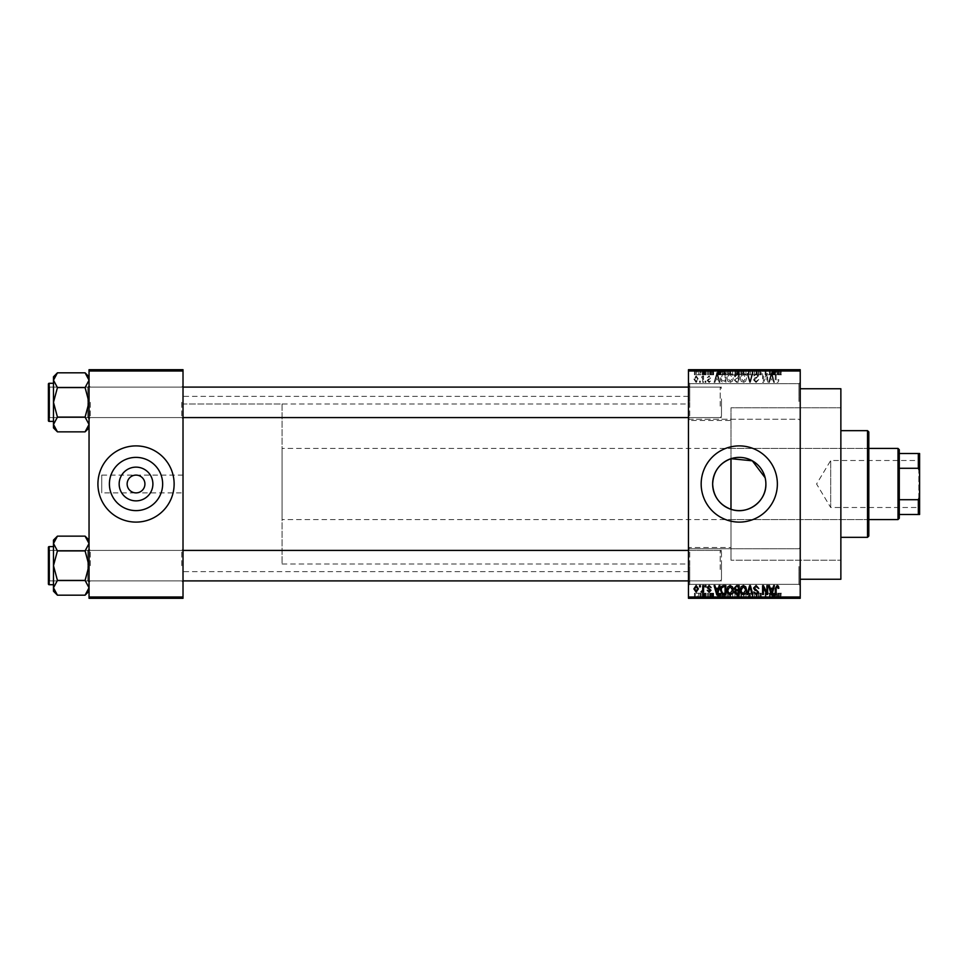 <?xml version="1.0" encoding="UTF-8"?>
<svg xmlns="http://www.w3.org/2000/svg" width="968" height="968" viewBox="0 0 968 968"><rect width="100%" height="100%" fill="white"/><g stroke="black" fill="none" stroke-linecap="round" stroke-linejoin="round"><path stroke-width="0.73" stroke-dasharray="4.84 3.63" d="M800.221 401.454L800.221 382.396L800.221 401.454M798.951 401.454L798.951 383.667L798.951 401.454M688.466 401.454L688.466 382.396L688.466 401.454M689.736 401.454L689.736 383.667L689.736 401.454M800.221 566.546L800.221 585.604L800.221 566.546M798.951 566.546L798.951 584.333L798.951 566.546M688.466 566.546L688.466 396.372L688.466 566.546M689.736 566.546L689.736 584.333L689.736 566.546M183.012 492.894L183.012 396.372L183.012 492.894L136.028 492.894C141.388 492.325 144.353 489.36 144.922 484C144.353 478.64 141.388 475.675 136.028 475.106C130.668 475.675 127.703 478.64 127.135 484C127.703 489.36 130.668 492.325 136.028 492.894L101.737 492.894L101.737 484L101.737 492.894M109.408 484A26.62 26.62 0 0 0 136.028 510.62A26.62 26.62 0 0 0 162.648 484A26.62 26.62 0 0 0 136.028 457.38A26.62 26.62 0 0 0 109.408 484M97.925 484A38.103 38.103 0 0 0 136.028 522.103A38.103 38.103 0 0 0 174.131 484A38.103 38.103 0 0 0 136.028 445.897A38.103 38.103 0 0 0 97.925 484M701.171 484A38.103 38.103 0 0 0 739.262 522.103A38.103 38.103 0 0 0 777.365 484A38.103 38.103 0 0 0 739.262 445.897A38.103 38.103 0 0 0 701.171 484M183.012 402.337L183.012 418.854L183.012 402.337M181.742 402.337L181.742 417.583L181.742 402.337M183.012 565.663L183.012 549.146L183.012 565.663M181.742 565.663L181.742 550.417L181.742 565.663M688.466 565.663L688.466 549.146L688.466 565.663M689.736 565.663L689.736 550.417L689.736 565.663M688.466 402.337L688.466 418.854L688.466 402.337M689.736 402.337L689.736 417.583L689.736 402.337M721.487 565.663L721.487 550.417L721.487 565.663M721.487 402.337L721.487 417.583L721.487 402.337M840.865 579.251L840.865 388.749M800.221 484L800.221 388.749L800.221 484M89.044 427.904L89.044 380.206L85.087 387.587L89.044 380.206L89.044 376.782L89.044 402.337L85.087 387.587L89.044 402.337L85.087 417.099L89.044 402.337L89.044 427.904L85.087 431.849L89.044 424.48L85.087 417.099L89.044 424.48L89.044 402.337L89.044 424.48L85.087 431.849L89.044 424.48L89.044 427.904L89.044 424.48L85.087 417.099L89.044 402.337L89.044 418.854L89.044 385.833L89.044 402.337L89.044 385.833L89.044 402.337L85.087 387.587L89.044 380.206L85.087 372.825L89.044 380.206L89.044 376.782L89.044 402.337L89.044 380.206L85.087 372.825L57.439 372.825L53.482 380.206L53.482 376.782L53.482 380.206L57.439 387.587L53.482 402.337L57.439 417.099L53.482 424.48L57.439 431.849L53.482 424.48L53.482 402.337L57.439 417.099L53.482 424.48L53.482 427.904L53.482 424.48L57.439 417.099L53.482 402.337L57.439 387.587L53.482 402.337L53.482 380.206L53.482 402.337L53.482 380.206L57.439 387.587L53.482 380.206L57.439 372.825L53.482 380.206L53.482 376.782L57.439 372.825M90.314 402.337L90.314 417.583L90.314 402.337M89.044 591.218L89.044 543.52L85.087 550.901L89.044 543.52L89.044 540.096L89.044 565.663L85.087 550.901L89.044 565.663L85.087 580.413L89.044 565.663L89.044 591.218L85.087 595.175L89.044 587.794L85.087 580.413L89.044 587.794L89.044 565.663L89.044 587.794L85.087 595.175L89.044 587.794L89.044 591.218L89.044 587.794L85.087 580.413L89.044 565.663L89.044 582.167L89.044 549.146L89.044 565.663L89.044 549.146L89.044 565.663L85.087 550.901L89.044 543.52L85.087 536.151L89.044 543.52L89.044 540.096L89.044 565.663L89.044 543.52L85.087 536.151L57.439 536.151L53.482 543.52L53.482 540.096L53.482 543.52L57.439 550.901L53.482 565.663L57.439 580.413L53.482 587.794L57.439 595.175L53.482 587.794L53.482 565.663L57.439 580.413L53.482 587.794L53.482 591.218L53.482 587.794L57.439 580.413L53.482 565.663L57.439 550.901L53.482 565.663L53.482 543.52L53.482 565.663L53.482 543.52L57.439 550.901L53.482 543.52L57.439 536.151L53.482 543.52L53.482 540.096L57.439 536.151M90.314 565.663L90.314 550.417L90.314 565.663M688.466 547.501L689.736 548.771L798.951 548.771L689.736 548.771L688.466 547.501L730.985 547.501L730.985 509.301L730.985 560.194L730.985 458.699M730.985 547.501L730.985 407.806L840.865 407.806L840.865 560.194L840.865 407.806L730.985 407.806L730.985 560.194L840.865 560.194L730.985 560.194L730.985 509.301M702.09 369.703L702.901 369.703L702.09 369.703L702.09 374.785L702.901 374.785L702.901 369.703L702.901 374.785L702.09 374.785L702.09 369.703M704.353 374.785L705.321 374.785L705.321 369.703L706.132 369.703L703.591 369.703L705.321 369.703L705.321 374.785L706.132 374.785L706.132 369.703L706.132 374.785L705.321 374.785L705.321 369.703L705.321 374.785L704.353 374.785L704.353 369.703M707.632 369.703L708.443 369.703L707.632 369.703L707.632 374.785L708.443 374.785L708.443 369.703L708.443 374.785L707.632 374.785L707.632 369.703M709.713 369.703L713.634 369.703L709.713 369.703L709.713 374.785L711.661 374.785L711.661 369.703L711.661 374.785L713.634 374.785L713.634 369.703M720.979 369.703L716.635 369.703L720.979 369.703L720.979 374.785L721.68 374.785L721.68 369.703M729.57 374.785L735.801 374.785L732.679 374.785L732.679 369.703L735.801 369.703L729.57 369.703L734.99 369.703L730.38 369.703L732.667 369.703L732.679 374.785L729.57 374.785L729.57 369.703M742.843 374.785L749.075 374.785L745.953 374.785L745.965 369.703L749.075 369.703L742.843 369.703L748.264 369.703L743.654 369.703L745.953 369.703L745.953 374.785L742.843 374.785L742.843 369.703M779.651 369.703L777.824 369.703L779.651 369.703L779.651 374.785L780.922 374.785L780.922 369.703M688.466 370.974L800.221 370.974L800.221 369.703L688.466 369.703L688.466 598.297L800.221 598.297L800.221 597.026L688.466 597.026M775.477 369.703L771.133 369.703L775.477 369.703L775.477 374.785L776.167 374.785L776.167 369.703M769.342 374.785L765.131 374.785L769.403 374.785L769.403 369.703L765.131 369.703L769.403 369.703L769.403 374.785L770.201 374.785L770.201 369.703L770.201 374.785L769.342 374.785L769.342 369.703M756.117 369.703L761.32 369.703L756.117 369.703L756.117 374.785L758.634 374.785L758.634 369.703M749.619 369.703L755.342 369.703L749.619 369.703L749.619 374.785L752.16 374.785L752.16 369.703M736.721 369.703L741.694 369.703L736.721 369.703L736.721 374.785L741.694 374.785L741.694 369.703L741.694 374.785L739.177 374.785L739.177 369.703L740.883 369.703L737.761 369.703L740.883 369.703L739.165 369.703L739.165 374.785L736.95 374.785L736.95 369.703M722.987 369.703L728.408 369.703L722.987 369.703L722.987 374.785L726.048 374.785L726.048 369.703M696.428 369.703L700.929 369.703L696.428 369.703L696.428 374.785L698.678 374.785L698.678 369.703L700.13 369.703L698.666 369.703L698.678 374.785L700.929 374.785L700.929 369.703M694.467 369.703L695.278 369.703L694.467 369.703L694.467 374.785L695.278 374.785L695.278 369.703L695.278 374.785L694.467 374.785L694.467 369.703M700.929 593.215L698.678 593.215L698.678 598.297L700.929 598.297L696.428 598.297L700.13 598.297L698.666 598.297L698.678 593.215L700.929 593.215L700.929 598.297M704.353 593.215L705.321 593.215L705.321 598.297L706.132 598.297L703.591 598.297L705.321 598.297L705.321 593.215L706.132 593.215L706.132 598.297L706.132 593.215L705.321 593.215L705.321 598.297L705.321 593.215L704.353 593.215L704.353 598.297M713.634 593.215L709.822 593.215L711.661 593.215L711.661 598.297L713.634 598.297L709.713 598.297L711.661 598.297L711.661 593.215L713.634 593.215L713.634 598.297M726.048 598.297L722.987 598.297L726.048 598.297L726.048 593.215L728.408 593.215L728.408 598.297L728.408 593.215L724.875 593.215L724.875 598.297M736.95 593.215L739.189 593.215L739.165 598.297L741.694 598.297L736.721 598.297L740.883 598.297L737.761 598.297L740.883 598.297L739.165 598.297L739.177 593.215L741.694 593.215L741.694 598.297L741.694 593.215L736.95 593.215L736.95 598.297M752.16 598.297L755.342 598.297L749.619 598.297L752.16 598.297L752.16 593.215L752.947 593.215L752.947 598.297L752.923 593.215L755.342 593.215L755.342 598.297M769.342 593.215L765.131 593.215L769.403 593.215L769.403 598.297L765.131 598.297L769.403 598.297L769.403 593.215L770.201 593.215L770.201 598.297L770.201 593.215L769.342 593.215L769.342 598.297M780.922 598.297L777.824 598.297L780.922 598.297L780.922 593.215L781.406 598.297M776.167 598.297L771.133 598.297L776.167 598.297L776.167 593.215L777.014 593.215L777.014 598.297M758.634 598.297L761.32 598.297L756.117 598.297L758.634 598.297L758.634 593.215L761.32 593.215L761.32 598.297M749.075 593.215L745.953 593.215L748.276 593.215L748.264 598.297L749.075 598.297L742.843 598.297L748.276 598.297L745.965 598.297L748.264 598.297L748.276 593.215L749.075 593.215L749.075 598.297M735.801 593.215L732.679 593.215L735.002 593.215L734.99 598.297L735.801 598.297L729.57 598.297L735.002 598.297L730.38 598.297L734.99 598.297L735.002 593.215L735.801 593.215L735.801 598.297M721.68 598.297L716.635 598.297L721.68 598.297L721.68 593.215L722.527 593.215L722.527 598.297M707.632 598.297L708.443 598.297L707.632 598.297L707.632 593.215L708.443 593.215L708.443 598.297L708.443 593.215L707.632 593.215L707.632 598.297M702.09 598.297L702.901 598.297L702.09 598.297L702.09 593.215L702.901 593.215L702.901 598.297L702.901 593.215L702.09 593.215L702.09 598.297M694.467 598.297L695.278 598.297L694.467 598.297L694.467 593.215L695.278 593.215L695.278 598.297L695.278 593.215L694.467 593.215L694.467 598.297M699.549 381.138L699.549 382.396L700.36 382.396L700.36 381.138L699.549 381.138L699.549 382.396L700.36 382.396L700.36 381.138L699.549 381.138M702.78 379.045L702.78 382.396L703.591 382.396L703.591 375.935L702.78 375.935L702.78 376.963L701.812 375.826L701.05 376.165L702.635 377.726L702.78 382.396L703.591 382.396L703.591 375.935L702.78 375.935L702.78 376.963L701.812 375.826L701.05 376.165L702.78 379.045M705.091 381.138L705.091 382.396L705.902 382.396L705.902 381.138L705.091 381.138L705.091 382.396L705.902 382.396L705.902 381.138L705.091 381.138M707.172 380.424L709.12 382.517L711.093 380.436L709.072 381.598L707.971 380.593L710.984 377.665L709.157 375.826L707.281 377.665L709.133 376.746L710.173 377.532L707.172 380.424L709.12 382.517L711.093 380.436L709.072 381.598L707.971 380.593L710.984 377.665L709.157 375.826L707.281 377.665L709.133 376.746L710.173 377.532L707.172 380.424M718.438 379.746L719.139 382.396L719.986 382.396L717.53 373.515L716.671 373.515L714.094 382.396L714.941 382.396L715.642 379.746L718.438 379.746L719.139 382.396L719.986 382.396L717.53 373.515L716.671 373.515L714.094 382.396L714.941 382.396L715.642 379.746L718.438 379.746M730.138 382.517L732.461 381.126L733.26 378.077C733.441 375.548 732.401 373.999 730.138 373.394C727.924 373.975 726.883 375.499 727.029 377.968L727.827 381.162L730.138 382.517L732.461 381.126L733.26 378.077C733.441 375.548 732.401 373.999 730.138 373.394C727.924 373.975 726.883 375.499 727.029 377.968L727.827 381.162L730.138 382.517M743.424 382.517L745.735 381.126L746.534 378.077C746.715 375.548 745.675 373.999 743.412 373.394C741.198 373.975 740.169 375.499 740.302 377.968L741.101 381.162L743.424 382.517L745.735 381.126L746.534 378.077C746.715 375.548 745.675 373.999 743.412 373.394C741.198 373.975 740.169 375.499 740.302 377.968L741.101 381.162L743.424 382.517M777.11 382.517L778.381 381.888L778.865 379.746L778.054 379.637L777.074 381.477L776.203 380.811L776.094 373.515L775.283 373.515L775.283 379.541L777.11 382.517L778.381 381.888L778.865 379.746L778.054 379.637L777.074 381.477L776.203 380.811L776.094 373.515L775.283 373.515L775.283 379.541L777.11 382.517M800.221 370.974L800.221 597.026M772.936 379.746L773.626 382.396L774.473 382.396L772.016 373.515L771.169 373.515L768.592 382.396L769.439 382.396L770.141 379.746L772.936 379.746L773.626 382.396L774.473 382.396L772.016 373.515L771.169 373.515L768.592 382.396L769.439 382.396L770.141 379.746L772.936 379.746M766.862 375.294L766.862 382.396L767.66 382.396L767.66 373.515L766.801 373.515L763.389 380.642L763.389 373.515L762.59 373.515L762.59 382.396L763.45 382.396L766.862 375.294L766.862 382.396L767.66 382.396L767.66 373.515L766.801 373.515L763.389 380.642L763.389 373.515L762.59 373.515L762.59 382.396L763.45 382.396L766.862 375.294M753.576 379.94L756.093 382.517L758.779 379.516L756.032 381.477L754.387 379.952L758.549 375.838L756.25 373.394L753.806 376.056L756.214 374.434L757.738 375.862L757.484 376.77L754.81 377.822L753.576 379.94L756.093 382.517L758.779 379.516L756.032 381.477L754.387 379.952L758.549 375.838L756.25 373.394L753.806 376.056L756.214 374.434L757.738 375.862L757.484 376.77L754.81 377.822L753.576 379.94M747.078 373.515L749.619 382.396L750.406 382.396L752.801 373.515L751.967 373.515L750.055 381.368L747.925 373.515L747.078 373.515L749.619 382.396L750.406 382.396L752.801 373.515L751.967 373.515L750.055 381.368L747.925 373.515L747.078 373.515M734.18 379.795L736.648 382.396L739.153 382.396L739.153 373.515L736.636 373.515L734.409 375.753L735.293 377.617L734.18 379.795L736.648 382.396L739.153 382.396L739.153 373.515L736.636 373.515L734.409 375.753L735.293 377.617L734.18 379.795M720.446 377.907C720.228 380.436 721.257 381.936 723.507 382.396L725.867 382.396L725.867 373.515L722.334 373.672L720.446 377.907C720.228 380.436 721.257 381.936 723.507 382.396L725.867 382.396L725.867 373.515L722.334 373.672L720.446 377.907M693.887 379.105L696.137 382.517L698.4 379.166L696.137 375.826L693.887 379.105L696.137 382.517L698.4 379.166L696.137 375.826L693.887 379.105M688.466 484L688.466 571.628L688.466 484M765.144 477.756L765.882 484M101.737 484L101.737 475.106L101.737 484M183.012 484L183.012 571.628L183.012 484M89.044 598.297L183.012 598.297L183.012 597.026L89.044 597.026L89.044 598.297M89.044 370.974L183.012 370.974L183.012 369.703L89.044 369.703L89.044 597.026M183.012 370.974L183.012 597.026M778.381 586.112L778.865 588.254L778.054 588.362L777.074 586.523L776.203 587.189L776.094 594.485L775.283 594.485L775.283 588.459L777.11 585.483L778.381 586.112M773.626 585.604L774.473 585.604L772.016 594.485L771.169 594.485L768.592 585.604L769.439 585.604L770.141 588.254L772.936 588.254L773.626 585.604M771.532 593.566L772.658 589.294L770.407 589.294L771.532 593.566M766.862 585.604L767.66 585.604L767.66 594.485L766.801 594.485L763.389 587.358L763.389 594.485L762.59 594.485L762.59 585.604L763.45 585.604L766.862 592.706L766.862 585.604M756.093 585.483L758.779 588.484L756.032 586.523L754.387 588.048L758.549 592.162L756.25 594.606L753.806 591.944L756.214 593.566L757.738 592.138L757.484 591.23L754.81 590.178L753.576 588.06L756.093 585.483M749.619 585.604L750.406 585.604L752.801 594.485L751.967 594.485L750.055 586.632L747.925 594.485L747.078 594.485L749.619 585.604M745.735 586.874L746.534 589.923C746.715 592.452 745.675 594.001 743.412 594.606C741.198 594.025 740.169 592.501 740.302 590.032L741.101 586.838L743.424 585.483L745.735 586.874M741.452 592.065L743.412 593.566L745.735 589.911L743.424 586.523L741.113 590.056L741.452 592.065M736.648 585.604L739.153 585.604L739.153 594.485L736.636 594.485L734.409 592.247L735.293 590.383L734.18 588.205L736.648 585.604M736.745 589.754L738.342 589.754L738.342 586.632L735.789 586.753L734.99 588.205L736.745 589.754M736.938 593.444L738.342 593.444L738.342 590.795L735.97 590.879L735.22 592.101L736.938 593.444M732.461 586.874L733.26 589.923C733.441 592.452 732.401 594.001 730.138 594.606C727.924 594.025 726.883 592.501 727.029 590.032L727.827 586.838L730.138 585.483L732.461 586.874M728.178 592.065L730.138 593.566L732.449 589.911L730.15 586.523L727.839 590.056L728.178 592.065M723.507 585.604L725.867 585.604L725.867 594.485L722.334 594.328L720.446 590.093C720.228 587.564 721.257 586.063 723.507 585.604M723.628 593.444L725.068 593.444L725.068 586.632L721.571 587.927L721.257 590.105L722.479 593.275L723.628 593.444M719.139 585.604L719.986 585.604L717.53 594.485L716.671 594.485L714.094 585.604L714.941 585.604L715.642 588.254L718.438 588.254L719.139 585.604M717.034 593.566L718.171 589.294L715.921 589.294L717.034 593.566M709.12 585.483L711.093 587.564L709.072 586.402L707.971 587.407L710.984 590.335L709.157 592.174L707.281 590.335L709.133 591.254L710.173 590.468L707.172 587.576L709.12 585.483M705.091 585.604L705.902 585.604L705.902 586.862L705.091 586.862L705.091 585.604M702.78 585.604L703.591 585.604L703.591 592.065L702.78 592.065L702.78 591.037L701.812 592.174L701.05 591.835L702.635 590.274L702.78 585.604M699.549 585.604L700.36 585.604L700.36 586.862L699.549 586.862L699.549 585.604M696.137 585.483L698.4 588.834L696.137 592.174L693.887 588.895L696.137 585.483M694.697 588.834L696.161 591.254L697.589 588.834L696.125 586.402L694.697 588.834M771.532 374.434L772.658 378.706L770.407 378.706L771.532 374.434L772.658 378.706L770.407 378.706L771.532 374.434M741.452 375.935L743.412 374.434L745.735 378.089L743.424 381.477L741.113 377.944L741.452 375.935L743.412 374.434L745.735 378.089L743.424 381.477L741.113 377.944L741.452 375.935M736.745 378.246L738.342 378.246L738.342 381.368L735.789 381.247L734.99 379.795L736.745 378.246L738.342 378.246L738.342 381.368L735.789 381.247L734.99 379.795L736.745 378.246M736.938 374.555L738.342 374.555L738.342 377.205L735.97 377.121L735.22 375.899L738.342 374.555L738.342 377.205L735.97 377.121L735.22 375.899L736.938 374.555M728.178 375.935L730.138 374.434L732.449 378.089L730.15 381.477L727.839 377.944L728.178 375.935L730.138 374.434L732.449 378.089L730.15 381.477L727.839 377.944L728.178 375.935M723.628 374.555L725.068 374.555L725.068 381.368L721.571 380.073L721.257 377.895L722.479 374.725L725.068 374.555L725.068 381.368L721.571 380.073L721.257 377.895L722.479 374.725L723.628 374.555M717.034 374.434L718.171 378.706L715.921 378.706L717.034 374.434L718.171 378.706L715.921 378.706L717.034 374.434M694.697 379.166L696.161 376.746L697.589 379.166L696.125 381.598L694.697 379.166L696.161 376.746L697.589 379.166L696.125 381.598L694.697 379.166M781.406 593.215L780.595 593.215L780.595 598.297M780.595 593.215L779.615 593.215L779.615 598.297M779.615 593.215L778.744 593.215L778.744 598.297M778.744 593.215L778.635 598.297L778.635 593.215L777.824 593.215L777.824 598.297L777.824 593.215L779.651 593.215L779.651 598.297M779.651 593.215L780.922 593.215M777.014 593.215L774.557 593.215L774.557 598.297M774.557 593.215L773.71 593.215L773.71 598.297M773.71 593.215L771.133 593.215L771.133 598.297M771.133 593.215L771.98 593.215L771.98 598.297M771.98 593.215L772.67 593.215L772.67 598.297M772.67 593.215L775.477 593.215L775.477 598.297M775.477 593.215L776.167 593.215M774.073 593.215L772.948 593.215L774.073 593.215L774.073 598.297L775.199 598.297L772.948 598.297L774.073 598.297M774.448 593.215L774.448 598.297M775.199 593.215L775.199 598.297M772.948 593.215L772.948 598.297M765.93 593.215L765.93 598.297L765.93 593.215M765.131 593.215L765.131 598.297L765.131 593.215M765.99 593.215L765.99 598.297M761.32 593.215L760.509 593.215L760.509 598.297M760.509 593.215L758.561 593.215L758.561 598.297M758.561 593.215L756.928 593.215L756.928 598.297M756.928 593.215L761.09 593.215L761.09 598.297M761.09 593.215L758.779 593.215L758.779 598.297M758.779 593.215L756.347 593.215L756.347 598.297M756.347 593.215L757.158 593.215L757.158 598.297M757.158 593.215L758.755 593.215L758.755 598.297L758.743 593.215L760.279 593.215L760.279 598.297M760.279 593.215L760.025 598.297M760.025 593.215L757.351 593.215L757.351 598.297M757.351 593.215L756.117 593.215L756.117 598.297M756.117 593.215L758.634 593.215M755.342 593.215L754.508 593.215L754.508 598.297M754.508 593.215L752.596 593.215L752.596 598.297M752.596 593.215L750.466 593.215L750.466 598.297M750.466 593.215L749.619 593.215L749.619 598.297M749.619 593.215L752.16 593.215M742.843 593.215L745.965 593.215L745.953 598.297L743.654 598.297L745.953 598.297L745.965 593.215L742.843 593.215L742.843 598.297M743.642 593.215L743.642 598.297L743.654 593.215L745.953 593.215L743.654 593.215M748.264 593.215L745.965 593.215L748.264 593.215M745.953 593.215L745.953 598.297L745.965 593.215M743.993 593.215L743.993 598.297M737.834 593.215L737.834 598.297M736.721 593.215L736.721 598.297M739.286 593.215L737.531 593.215L739.286 593.215L739.286 598.297M739.479 593.215L737.761 593.215L739.479 593.215L739.479 598.297M740.883 593.215L740.883 598.297L740.883 593.215M737.761 593.215L737.761 598.297M738.511 593.215L738.511 598.297M737.531 593.215L737.531 598.297M738.33 593.215L738.33 598.297M729.57 593.215L732.679 593.215L732.679 598.297L732.679 593.215L729.57 593.215L729.57 598.297M730.368 593.215L730.368 598.297L730.38 593.215L734.99 593.215L730.38 593.215M732.667 593.215L732.667 598.297M730.719 593.215L730.719 598.297M732.691 593.215L732.691 598.297M724.875 593.215L722.987 593.215L722.987 598.297M722.987 593.215L726.048 593.215M726.169 593.215L723.798 593.215L726.169 593.215L726.169 598.297L727.609 598.297L723.798 598.297L726.169 598.297M727.609 593.215L727.609 598.297L727.609 593.215M725.02 593.215L725.02 598.297M723.798 593.215L723.798 598.297M724.112 593.215L724.112 598.297M726.145 593.215L726.145 598.297L726.145 593.215M722.527 593.215L720.059 593.215L720.059 598.297M720.059 593.215L719.212 593.215L719.212 598.297M719.212 593.215L716.635 593.215L716.635 598.297M716.635 593.215L717.482 593.215L717.482 598.297M717.482 593.215L718.183 593.215L718.183 598.297M718.183 593.215L720.979 593.215L720.979 598.297M720.979 593.215L721.68 593.215M719.575 593.215L720.7 593.215L718.462 593.215L719.575 593.215L719.575 598.297L720.7 598.297L719.575 598.297M719.95 593.215L719.95 598.297M720.7 593.215L720.7 598.297M718.462 593.215L718.462 598.297M712.823 593.215L712.823 598.297M711.601 593.215L711.601 598.297M710.512 593.215L710.512 598.297M710.73 593.215L710.73 598.297M713.513 593.215L713.513 598.297M711.698 593.215L711.698 598.297M709.822 593.215L709.822 598.297M710.633 593.215L710.633 598.297M712.714 593.215L709.713 593.215L712.714 593.215L712.714 598.297M712.448 593.215L712.448 598.297M709.713 593.215L709.713 598.297M703.591 593.215L703.591 598.297M703.821 593.215L703.821 598.297M704.401 593.215L704.401 598.297M705.164 593.215L705.164 598.297M696.428 593.215L698.678 593.215L696.428 593.215L696.428 598.297M697.238 593.215L700.13 593.215L697.238 593.215L697.238 598.297M698.702 593.215L698.702 598.297M700.13 593.215L700.13 598.297M698.666 593.215L698.666 598.297M780.922 374.785L781.406 369.703M781.406 374.785L780.595 374.785L780.595 369.703M780.595 374.785L779.615 374.785L779.615 369.703M779.615 374.785L778.744 374.785L778.744 369.703M778.744 374.785L778.635 369.703L778.635 374.785L777.824 374.785L777.824 369.703L777.824 374.785L779.651 374.785M776.167 374.785L777.014 374.785L777.014 369.703M777.014 374.785L774.557 374.785L774.557 369.703M774.557 374.785L773.71 374.785L773.71 369.703M773.71 374.785L771.133 374.785L771.133 369.703M771.133 374.785L771.98 374.785L771.98 369.703M771.98 374.785L772.67 374.785L772.67 369.703M772.67 374.785L775.477 374.785M774.073 374.785L772.948 374.785L774.073 374.785L774.073 369.703L775.199 369.703L772.948 369.703L774.073 369.703M774.448 374.785L774.448 369.703M775.199 374.785L775.199 369.703M772.948 374.785L772.948 369.703M765.93 374.785L765.93 369.703L765.93 374.785M765.131 374.785L765.131 369.703L765.131 374.785M765.99 374.785L765.99 369.703M758.634 374.785L761.32 374.785L761.32 369.703M761.32 374.785L760.509 374.785L760.509 369.703M760.509 374.785L758.561 374.785L758.561 369.703M758.561 374.785L756.928 374.785L756.928 369.703M756.928 374.785L761.09 374.785L761.09 369.703M761.09 374.785L758.779 374.785L758.779 369.703M758.779 374.785L756.347 374.785L756.347 369.703M756.347 374.785L757.158 374.785L757.158 369.703M757.158 374.785L758.755 374.785L758.755 369.703L758.743 374.785L760.279 374.785L760.279 369.703M760.279 374.785L760.025 369.703M760.025 374.785L757.351 374.785L757.351 369.703M757.351 374.785L756.117 374.785M752.16 374.785L752.947 374.785L752.947 369.703L752.923 374.785L755.342 374.785L755.342 369.703M755.342 374.785L754.508 374.785L754.508 369.703M754.508 374.785L752.596 374.785L752.596 369.703M752.596 374.785L750.466 374.785L750.466 369.703M750.466 374.785L749.619 374.785M748.276 374.785L748.276 369.703L748.264 374.785L743.654 374.785L743.642 369.703L743.654 374.785L748.264 374.785M749.075 374.785L749.075 369.703M745.953 374.785L745.953 369.703L745.965 374.785M743.993 374.785L743.993 369.703M736.95 374.785L737.834 374.785L737.834 369.703M737.834 374.785L736.721 374.785M739.286 374.785L737.531 374.785L739.286 374.785L739.286 369.703M739.479 374.785L737.761 374.785L739.479 374.785L739.479 369.703M740.883 374.785L740.883 369.703L740.883 374.785M737.761 374.785L737.761 369.703M738.511 374.785L738.511 369.703M737.531 374.785L737.531 369.703M738.33 374.785L738.33 369.703M735.002 374.785L735.002 369.703L734.99 374.785L730.38 374.785L730.368 369.703L730.38 374.785L734.99 374.785M735.801 374.785L735.801 369.703M732.667 374.785L732.667 369.703M730.719 374.785L730.719 369.703M732.691 374.785L732.691 369.703M726.048 374.785L728.408 374.785L728.408 369.703L728.408 374.785L724.875 374.785L724.875 369.703M724.875 374.785L722.987 374.785M726.169 374.785L723.798 374.785L726.169 374.785L726.169 369.703L727.609 369.703L723.798 369.703L726.169 369.703M727.609 374.785L727.609 369.703L727.609 374.785M725.02 374.785L725.02 369.703M723.798 374.785L723.798 369.703M724.112 374.785L724.112 369.703M726.145 374.785L726.145 369.703L726.145 374.785M721.68 374.785L722.527 374.785L722.527 369.703M722.527 374.785L720.059 374.785L720.059 369.703M720.059 374.785L719.212 374.785L719.212 369.703M719.212 374.785L716.635 374.785L716.635 369.703M716.635 374.785L717.482 374.785L717.482 369.703M717.482 374.785L718.183 374.785L718.183 369.703M718.183 374.785L720.979 374.785M719.575 374.785L720.7 374.785L718.462 374.785L719.575 374.785L719.575 369.703L720.7 369.703L719.575 369.703M719.95 374.785L719.95 369.703M720.7 374.785L720.7 369.703M718.462 374.785L718.462 369.703M713.634 374.785L712.823 374.785L712.823 369.703M712.823 374.785L711.601 374.785L711.601 369.703M711.601 374.785L710.512 374.785L710.512 369.703M710.512 374.785L710.73 369.703M710.73 374.785L713.513 374.785L713.513 369.703M713.513 374.785L711.698 374.785L711.698 369.703M711.698 374.785L709.822 374.785L709.822 369.703M709.822 374.785L710.633 374.785L710.633 369.703M710.633 374.785L712.714 374.785L712.714 369.703M712.714 374.785L712.448 369.703M712.448 374.785L709.713 374.785M703.591 374.785L703.591 369.703M703.821 374.785L703.821 369.703M704.401 374.785L704.401 369.703M705.164 374.785L705.164 369.703M700.929 374.785L696.428 374.785M697.238 374.785L700.13 374.785L697.238 374.785L697.238 369.703M698.702 374.785L698.702 369.703M700.13 374.785L700.13 369.703M698.666 374.785L698.666 369.703M868.804 536.066L868.804 431.934M867.534 430.663L867.534 537.337M840.865 484L840.865 430.663L840.865 484M867.534 484L867.534 523.373L867.534 484M183.012 417.583L49.67 417.583L49.67 387.103L87.773 387.103L89.044 385.833L87.773 387.103L49.67 387.103L49.67 417.583L87.773 417.583L87.773 387.103L87.773 417.583L87.773 387.103L87.773 417.583L89.044 418.854L89.044 385.833L89.044 418.854L89.044 385.833L89.044 418.854L87.773 417.583L49.67 417.583L48.4 418.854L48.4 385.833L48.4 418.854L48.4 385.833L48.4 418.854L48.4 385.833L49.67 387.103L49.67 417.583L49.67 387.103L49.67 417.583L49.67 387.103L49.67 417.583L49.67 387.103L48.4 385.833M48.4 420.632L48.4 384.054L48.4 420.632A0.762 0.762 0 0 0 49.162 421.395L53.482 421.395L53.482 383.292L53.482 421.395M85.087 387.587L57.439 387.587M85.087 417.099L57.439 417.099M721.487 398.84L721.487 416.313L721.487 398.84M720.216 406.161L720.216 387.103L720.216 406.161M48.4 405.834L48.4 388.374L48.4 405.834M48.4 569.16L48.4 551.687L48.4 569.16M49.67 561.839L49.67 580.897L49.67 561.839M721.487 562.166L721.487 579.626L721.487 562.166M720.216 569.474L720.216 550.417L720.216 569.474M919.6 459.739L918.838 460.502L918.838 507.498L830.701 507.498L830.701 460.502L830.701 507.498L816.581 484L830.701 460.502L918.838 460.502L918.838 507.498L919.6 508.26L919.6 459.739L919.6 508.26M899.284 518.291L899.284 449.709M898.014 448.438L898.014 519.562M868.804 519.562L282.075 519.562L282.075 448.438L282.075 519.562M868.804 448.438L282.075 448.438M282.075 403.995L282.075 564.005L282.075 403.995L183.012 403.995L183.012 564.005L183.012 403.995L688.466 403.995M282.075 564.005L688.466 564.005M899.284 468.294L899.284 499.706L899.284 468.294L918.33 468.294L919.6 471.295L919.6 453.52L918.33 453.52L918.33 468.294M899.284 514.48L919.6 514.48L919.6 471.295M919.6 496.705L918.33 499.706L918.33 514.48M899.284 499.706L918.33 499.706M899.284 453.52L918.33 453.52M89.044 376.782L85.087 372.825M57.439 431.849L53.482 424.48L53.482 427.904L57.439 431.849L85.087 431.849M688.466 417.583L720.216 417.583L721.487 416.313L720.216 417.583L49.67 417.583L48.4 416.313L49.67 417.583L48.4 418.854M49.162 421.395L49.162 383.292L49.162 421.395L49.162 383.292L53.482 383.292M53.482 424.48L53.482 402.337L53.482 424.48M688.466 580.897L720.216 580.897L721.487 579.626L720.216 580.897L49.67 580.897L48.4 579.626L49.67 580.897L49.67 550.417L87.773 550.417L89.044 549.146L87.773 550.417L49.67 550.417L49.67 580.897L87.773 580.897L87.773 550.417L87.773 580.897L87.773 550.417L87.773 580.897L89.044 582.167L89.044 549.146L89.044 582.167L89.044 549.146L89.044 582.167L87.773 580.897L49.67 580.897L48.4 582.167L48.4 549.146L48.4 582.167L48.4 549.146L48.4 582.167L48.4 549.146L49.67 550.417L49.67 580.897L49.67 550.417L48.4 549.146M48.4 583.946L48.4 547.368L48.4 583.946A0.762 0.762 0 0 0 49.162 584.708L53.482 584.708L53.482 546.605L53.482 584.708M85.087 550.901L57.439 550.901M85.087 580.413L57.439 580.413M89.044 540.096L85.087 536.151M57.439 595.175L53.482 587.794L53.482 591.218L57.439 595.175L85.087 595.175M183.012 580.897L49.67 580.897L48.4 582.167M49.162 584.708L49.162 546.605L49.162 584.708L49.162 546.605L53.482 546.605M53.482 587.794L53.482 565.663L53.482 587.794M778.635 593.215L778.635 598.297M773.614 593.215L773.614 598.297M758.936 593.215L758.936 598.297M752.245 593.215L752.245 598.297M739.189 593.215L739.189 598.297M739.358 593.215L739.358 598.297M719.127 593.215L719.127 598.297M711.516 593.215L711.516 598.297L711.528 593.215M778.635 374.785L778.635 369.703M773.614 374.785L773.614 369.703M758.936 374.785L758.936 369.703M752.245 374.785L752.245 369.703M739.189 374.785L739.189 369.703M739.358 374.785L739.358 369.703M719.127 374.785L719.127 369.703M711.516 374.785L711.516 369.703L711.528 374.785M688.466 420.499L689.736 419.229L798.951 419.229L800.221 420.499L798.951 419.229L689.736 419.229L688.466 420.499L730.985 420.499M798.951 584.333L800.221 585.604L798.951 584.333L689.736 584.333L688.466 585.604L689.736 584.333L798.951 584.333M181.742 417.583L183.012 418.854L181.742 417.583L90.314 417.583L89.044 418.854L90.314 417.583L181.742 417.583M181.742 580.897L183.012 582.167L181.742 580.897L90.314 580.897L89.044 582.167L90.314 580.897L181.742 580.897M689.736 580.897L688.466 582.167L689.736 580.897L721.487 580.897L689.736 580.897M689.736 417.583L688.466 418.854L689.736 417.583L721.487 417.583L689.736 417.583M688.466 396.372L183.012 396.372M183.012 475.106L101.737 475.106M181.742 387.103L90.314 387.103L89.044 385.833L90.314 387.103L181.742 387.103L183.012 385.833L181.742 387.103M181.742 550.417L90.314 550.417L89.044 549.146L90.314 550.417L181.742 550.417L183.012 549.146L181.742 550.417M688.466 571.628L183.012 571.628M721.487 387.103L689.736 387.103L688.466 385.833L689.736 387.103L721.487 387.103M721.487 550.417L689.736 550.417L688.466 549.146L689.736 550.417L721.487 550.417M689.736 383.667L798.951 383.667L800.221 382.396L798.951 383.667L689.736 383.667L688.466 382.396L689.736 383.667M798.951 548.771L800.221 547.501L798.951 548.771M867.534 444.627L868.804 444.627M730.985 448.438L867.534 448.438M730.985 519.562L867.534 519.562M867.534 523.373L868.804 523.373M183.012 387.103L49.67 387.103L48.4 388.374L49.67 387.103L720.216 387.103L721.487 388.374L720.216 387.103L688.466 387.103M688.466 550.417L49.67 550.417L48.4 551.687L49.67 550.417L183.012 550.417M721.487 551.687L720.216 550.417L721.487 551.687"/><path stroke-width="1.45" d="M152.896 484A16.867 16.867 0 0 1 136.028 500.867A16.867 16.867 0 0 1 119.161 484A16.867 16.867 0 0 1 136.028 467.133A16.867 16.867 0 0 1 152.896 484M127.135 484A8.893 8.893 0 0 0 136.028 492.894A8.893 8.893 0 0 0 144.922 484A8.893 8.893 0 0 0 136.028 475.106A8.893 8.893 0 0 0 127.135 484M109.408 484A26.62 26.62 0 0 0 136.028 510.62A26.62 26.62 0 0 0 162.648 484A26.62 26.62 0 0 0 136.028 457.38A26.62 26.62 0 0 0 109.408 484M97.925 484A38.103 38.103 0 0 0 136.028 522.103A38.103 38.103 0 0 0 174.131 484A38.103 38.103 0 0 0 136.028 445.897A38.103 38.103 0 0 0 97.925 484M765.882 484A26.62 26.62 0 0 1 739.262 510.62A26.62 26.62 0 0 1 712.642 484A26.62 26.62 0 0 1 739.262 457.38A26.62 26.62 0 0 1 765.882 484C766.426 501.509 747.574 515.254 730.985 509.301C719.466 504.885 713.355 496.451 712.642 484C713.368 471.525 719.49 463.091 730.985 458.699L752.317 460.804L765.144 477.756M701.171 484A38.103 38.103 0 0 0 739.262 522.103A38.103 38.103 0 0 0 777.365 484A38.103 38.103 0 0 0 739.262 445.897A38.103 38.103 0 0 0 701.171 484M800.221 388.749L840.865 388.749L840.865 579.251L800.221 579.251M800.221 370.974L688.466 370.974L688.466 369.703L800.221 369.703L800.221 598.297L688.466 598.297L688.466 597.026L800.221 597.026M699.549 585.604L700.36 585.604L700.36 586.862L699.549 586.862L699.549 585.604M705.091 585.604L705.902 585.604L705.902 586.862L705.091 586.862L705.091 585.604M719.139 585.604L719.986 585.604L717.53 594.485L716.671 594.485L714.094 585.604L714.941 585.604L715.642 588.254L718.438 588.254L719.139 585.604M732.461 586.874L733.26 589.923C733.441 592.452 732.401 594.001 730.138 594.606C727.924 594.025 726.883 592.501 727.029 590.032L727.827 586.838L730.138 585.483L732.461 586.874M745.735 586.874L746.534 589.923C746.715 592.452 745.675 594.001 743.412 594.606C741.198 594.025 740.169 592.501 740.302 590.032L741.101 586.838L743.424 585.483L745.735 586.874M756.093 585.483L758.779 588.484L756.032 586.523L754.387 588.048L758.549 592.162L756.25 594.606L753.806 591.944L756.214 593.566L757.738 592.138L757.484 591.23L754.81 590.178L753.576 588.06L756.093 585.483M773.626 585.604L774.473 585.604L772.016 594.485L771.169 594.485L768.592 585.604L769.439 585.604L770.141 588.254L772.936 588.254L773.626 585.604M688.466 370.974L688.466 597.026M778.381 586.112L778.865 588.254L778.054 588.362L777.074 586.523L776.203 587.189L776.094 594.485L775.283 594.485L775.283 588.459L777.11 585.483L778.381 586.112M766.862 585.604L767.66 585.604L767.66 594.485L766.801 594.485L763.389 587.358L763.389 594.485L762.59 594.485L762.59 585.604L763.45 585.604L766.862 592.706L766.862 585.604M749.619 585.604L750.406 585.604L752.801 594.485L751.967 594.485L750.055 586.632L747.925 594.485L747.078 594.485L749.619 585.604M736.648 585.604L739.153 585.604L739.153 594.485L736.636 594.485L734.409 592.247L735.293 590.383L734.18 588.205L736.648 585.604M723.507 585.604L725.867 585.604L725.867 594.485L722.334 594.328L720.446 590.093C720.228 587.564 721.257 586.063 723.507 585.604M709.12 585.483L711.093 587.564L709.072 586.402L707.971 587.407L710.984 590.335L709.157 592.174L707.281 590.335L709.133 591.254L710.173 590.468L707.172 587.576L709.12 585.483M702.78 585.604L703.591 585.604L703.591 592.065L702.78 592.065L702.78 591.037L701.812 592.174L701.05 591.835L702.635 590.274L702.78 585.604M696.137 585.483L698.4 588.834L696.137 592.174L693.887 588.895L696.137 585.483M183.012 598.297L89.044 598.297L89.044 597.026L183.012 597.026L183.012 598.297M183.012 370.974L89.044 370.974L89.044 369.703L183.012 369.703L183.012 597.026M89.044 370.974L89.044 597.026M771.907 591.884L772.658 589.294L770.407 589.294L771.532 593.566L771.907 591.884M743.412 593.566L745.735 589.911L743.424 586.523L741.113 590.056L741.452 592.065L743.412 593.566M738.342 593.444L738.342 590.795L735.97 590.879L735.22 592.101L738.342 593.444M738.342 589.754L738.342 586.632L735.789 586.753L734.99 588.205L736.745 589.754L738.342 589.754M730.138 593.566L732.449 589.911L730.15 586.523L727.839 590.056L728.178 592.065L730.138 593.566M725.068 593.444L725.068 586.632L723.604 586.632L721.571 587.927L721.257 590.105L722.479 593.275L725.068 593.444M717.409 591.884L718.171 589.294L715.921 589.294L717.034 593.566L717.409 591.884M696.161 591.254L697.589 588.834L696.125 586.402L694.697 588.834L696.161 591.254M867.534 430.663L868.804 431.934L868.804 536.066L867.534 537.337L867.534 430.663L840.865 430.663M730.985 458.699L730.985 509.301M89.044 427.904L85.087 431.849L57.439 431.849L53.482 424.48L57.439 417.099L53.482 402.337L57.439 387.587L53.482 380.206L57.439 372.825L53.482 376.782L53.482 427.904L57.439 431.849M48.4 385.833L48.4 384.054A0.762 0.762 0 0 1 49.162 383.292L49.162 421.395A0.762 0.762 0 0 1 48.4 420.632L48.4 384.054A0.762 0.762 0 0 1 49.162 383.292L53.482 383.292M49.162 421.395L53.482 421.395M89.044 376.782L85.087 372.825L57.439 372.825M85.087 372.825L89.044 380.206L85.087 387.587L57.439 387.587M85.087 387.587L89.044 402.337L85.087 417.099L57.439 417.099M85.087 417.099L89.044 424.48L85.087 431.849M898.014 519.562L898.014 448.438L899.284 449.709L899.284 518.291L898.014 519.562L868.804 519.562M898.014 448.438L868.804 448.438M919.6 514.48L918.33 514.48L918.33 499.706L919.6 496.705L919.6 514.48M899.284 514.48L918.33 514.48M899.284 453.52L919.6 453.52L919.6 496.705M899.284 499.706L918.33 499.706M919.6 471.295L918.33 468.294L918.33 453.52M899.284 468.294L918.33 468.294M48.4 420.632L48.4 418.854M89.044 591.218L85.087 595.175L57.439 595.175L53.482 587.794L57.439 580.413L53.482 565.663L57.439 550.901L53.482 543.52L57.439 536.151L53.482 540.096L53.482 591.218L57.439 595.175M48.4 549.146L48.4 547.368A0.762 0.762 0 0 1 49.162 546.605L49.162 584.708A0.762 0.762 0 0 1 48.4 583.946L48.4 547.368A0.762 0.762 0 0 1 49.162 546.605L53.482 546.605M49.162 584.708L53.482 584.708M89.044 540.096L85.087 536.151L57.439 536.151M85.087 536.151L89.044 543.52L85.087 550.901L57.439 550.901M85.087 550.901L89.044 565.663L85.087 580.413L57.439 580.413M85.087 580.413L89.044 587.794L85.087 595.175M48.4 583.946L48.4 582.167M867.534 537.337L840.865 537.337M688.466 387.103L183.012 387.103M688.466 417.583L183.012 417.583M183.012 580.897L688.466 580.897M183.012 550.417L688.466 550.417"/></g></svg>
